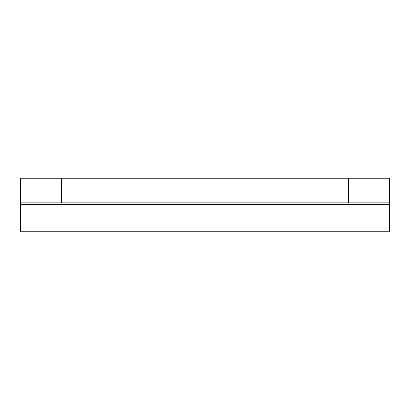 <?xml version="1.0" encoding="UTF-8"?>
<svg xmlns="http://www.w3.org/2000/svg" width="410" height="410" viewBox="0 0 410 410"><rect width="100%" height="100%" fill="white"/><g stroke="black" fill="none" stroke-linecap="round" stroke-linejoin="round"><path stroke-width="0.61" d="M348.5 178.232L389.5 178.232L389.5 202.832L348.5 202.832L348.5 178.232L61.5 178.232L61.5 202.832L20.5 202.832L20.5 178.232L61.5 178.232M348.5 202.832L61.5 202.832M389.5 202.832L389.5 231.768L20.5 231.768L20.5 202.832M20.5 182.076L20.5 178.232M389.5 178.232L389.5 182.076M389.5 204.37L20.5 204.37M20.5 227.924L389.5 227.924"/></g></svg>
